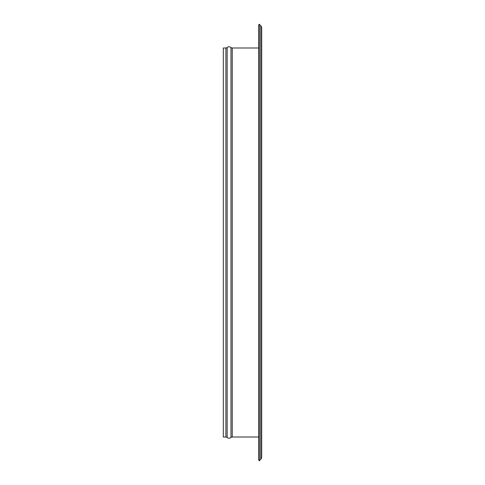 <?xml version="1.0" encoding="UTF-8"?>
<svg xmlns="http://www.w3.org/2000/svg" width="485" height="485" viewBox="0 0 485 485"><rect width="100%" height="100%" fill="white"/><g stroke="black" fill="none" stroke-linecap="round" stroke-linejoin="round"><path stroke-width="0.73" d="M225.895 437.009A1.916 1.916 0 0 1 227.168 437.488A2.88 2.88 0 0 0 230.975 437.488L230.975 47.512A2.88 2.88 0 0 0 227.168 47.512A1.916 1.916 0 0 1 225.895 47.991L223.312 47.991L223.312 437.009L225.895 437.009L225.895 47.991A1.916 1.916 0 0 0 227.168 47.512L227.168 437.488A1.916 1.916 0 0 0 225.895 437.009L223.312 437.009L223.312 47.991L225.895 47.991L225.895 437.009M230.975 437.488A1.916 1.916 0 0 1 232.242 437.009L258.778 437.009L232.242 437.009A1.916 1.916 0 0 0 230.975 437.488L230.975 47.512A1.916 1.916 0 0 0 232.242 47.991A1.916 1.916 0 0 1 230.975 47.512A2.88 2.88 0 0 0 227.168 47.512L227.168 437.488A2.88 2.88 0 0 0 230.975 437.488M232.242 47.991L232.242 437.009L232.242 47.991L258.778 47.991L232.242 47.991M259.287 24.25L258.778 24.759L258.778 460.241L259.287 460.75L259.287 24.25L259.287 460.75L260.706 459.337L260.706 25.663L259.287 24.25L260.706 25.663L260.706 459.337A3.359 3.359 0 0 0 261.688 456.961L261.688 28.039A3.359 3.359 0 0 0 260.706 25.663A3.359 3.359 0 0 1 261.688 28.039L261.688 456.961A3.359 3.359 0 0 1 260.706 459.337L259.287 460.75L258.778 460.241L258.778 24.759L259.287 24.25"/></g></svg>
